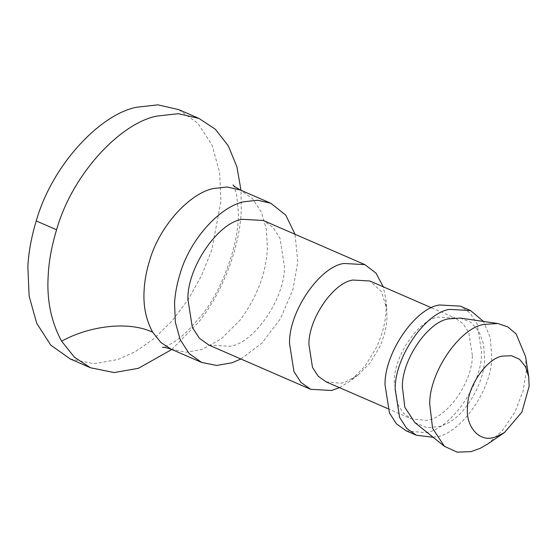 <?xml version="1.0" encoding="UTF-8"?>
<svg xmlns="http://www.w3.org/2000/svg" width="557" height="557" viewBox="0 0 557 557"><rect width="100%" height="100%" fill="white"/><g stroke="black" fill="none" stroke-linecap="round" stroke-linejoin="round"><path stroke-width="0.42" stroke-dasharray="2.79 2.09" d="M240.875 358.987L261.853 343.223L280.491 318.625L292.947 289.577L297.786 261.86L295.057 234.295M339.464 387.63L350.29 380.995L364.932 366.297L376.769 346.816C382.513 333.928 385.604 321.842 386.05 310.555L385.806 299.262L383.272 286.82M209.077 345.166L230.055 346.322C254.11 343.203 285.142 298.28 284.432 266.399L280.004 238.299L272.972 227.388L263.259 220.475M326.04 381.803L340.793 383.23L345.382 382.018L358.054 375.07L369.897 363.185L379.463 347.429C384.107 337.013 386.607 327.244 386.969 318.117L386.774 308.982L381.482 291.652L369.848 280.986M472.329 355.213L468.743 332.487L463.062 323.666L455.208 318.075L438.241 317.142C418.794 319.669 393.702 355.986 394.272 381.761L397.858 404.486L403.547 413.308L411.4 418.892L426.147 420.326C445.92 419.477 472.914 382.248 472.329 355.213M406.213 430.833L424.455 432.601C448.907 431.557 482.299 385.514 481.568 352.066L477.14 323.958L470.108 313.048L460.395 306.141M433.13 437.266L434.613 437.015C459.065 435.971 492.465 389.928 491.734 356.48L490.299 337.702L483.462 321.431M487.612 444.033L502.4 430.617L514.919 411.992L523.079 391.153L526.288 371.498L525.585 356.64M414.861 422.603L427.316 427.811L440.761 426.189L445.468 424.246C464.984 416.483 484.778 382.262 484.541 358.924L483.65 344.553L479.097 331.631L470.937 322.343L460.284 318.082M70.203 358.945L93.896 363.714L118.042 359.481L135.72 351.411L154.024 338.6L171.904 321.097L188.169 299.582L201.718 275.29L211.813 249.815L220.927 201.411L219.632 172.322L212.064 145.196L198 123.376L178.574 109.562M171.835 349.483L198.926 321.842C224.91 289.194 240.116 243.855 241.258 210.247L241 190.306M171.138 349.183L186.261 352.233L201.676 349.524L221.101 338.997L240.325 319.864C257.257 296.428 266.267 272.686 267.339 248.631L266.511 230.062L261.686 212.753L252.711 198.821L240.311 190M358.054 375.07L350.29 380.995M385.806 299.262L386.774 308.982M431.619 307.833L455.208 318.075M387.811 408.643L411.4 418.892M233.146 184.889C233.794 185.182 234.991 188.774 236.739 195.653L238.264 211.096C240.004 240.61 222.856 290.044 200.854 316.251L187.66 330.969C181.478 336.762 176.075 340.954 171.445 343.558C165.52 346.565 162.54 347.86 162.512 347.436"/><path stroke-width="0.84" d="M295.057 234.295L285.748 215.093L270.751 203.228L257.557 200.228L243.973 201.759C221.22 206.027 190.167 238.062 179.904 274.336C176.736 284.843 174.947 294.66 174.543 303.781L175.371 322.35L180.203 339.666L189.178 353.591L201.578 362.412L216.708 365.462L232.116 362.753L240.875 358.987M383.272 286.82L375.989 273.132L364.877 264.631L343.892 263.475C319.836 266.601 288.805 311.523 289.515 343.397L293.943 371.505L300.975 382.415L310.688 389.322L331.673 390.478L339.464 387.63M364.877 264.631L263.259 220.475L242.281 219.319C218.219 222.445 187.187 267.367 187.897 299.241L192.325 327.349L199.364 338.259L209.077 345.166L310.688 389.322M431.619 307.833L369.848 280.986L352.887 280.053C333.434 282.573 308.348 318.896 308.919 344.672L312.498 367.397L318.186 376.212L326.04 381.803L387.811 408.643M483.462 321.431L470.554 310.555L460.395 306.141L439.417 304.985C415.355 308.105 384.323 353.027 385.033 384.908L389.461 413.016L396.493 423.919L406.213 430.833L416.371 435.247L433.13 437.266M470.554 310.555L449.576 309.4C425.52 312.519 394.488 357.441 395.192 389.322L399.627 417.43L406.659 428.34L416.371 435.247M528.704 376.783L525.585 356.64L516.144 333.984L507.733 326.882L497.777 323.499L484.13 324.418C460.075 327.537 429.043 372.459 429.746 404.333L432.601 428.284L444.409 446.317L457.144 452.152L471.069 451.623L480.371 448.246L487.612 444.033L504.468 432.566L521.895 412.117L529.15 386.266L528.704 376.783L525.55 366.708L519.556 359.293L511.528 355.728L502.776 356.083C487.354 357.678 467.072 386.579 467.532 407.23C465.429 426.07 479.076 442.39 493.906 437.412L496.315 436.716L504.468 432.566M497.777 323.499L460.284 318.082L448.663 318.855C428.194 321.514 401.785 359.745 402.384 386.878L404.807 407.258L414.861 422.603L444.409 446.317M241 190.306L236.913 166.794L228.293 145.816L215.336 129.231L198.905 118.39L178.226 113.684L156.942 116.086C121.301 122.77 72.654 172.955 56.577 229.79C51.606 246.25 48.807 261.63 48.181 275.924C46.684 300.126 51.16 321.876 61.618 341.169L74.422 357.232L90.533 367.773L114.227 372.549L138.373 368.316L171.835 349.483M198.905 118.39L178.574 109.562L157.896 104.848L136.611 107.25C100.97 113.934 52.323 164.12 36.247 220.962C31.276 237.421 28.477 252.794 27.85 267.088L29.145 296.178L36.713 323.304L50.778 345.124L70.203 358.945L90.533 367.773M270.751 203.228L240.311 190L227.11 186.999L213.526 188.531C190.773 192.799 159.72 224.833 149.457 261.108C146.289 271.614 144.507 281.431 144.103 290.552C143.142 306.002 146.004 319.885 152.681 332.202L160.848 342.458L171.138 349.183L201.578 362.412M36.247 220.962L56.577 229.79M152.681 332.202C127.825 320.609 88.953 326.144 61.618 341.169M240.311 190C235.047 186.901 232.659 185.196 233.146 184.889M162.512 347.436C163.34 347.004 166.216 347.582 171.138 349.183"/></g></svg>
